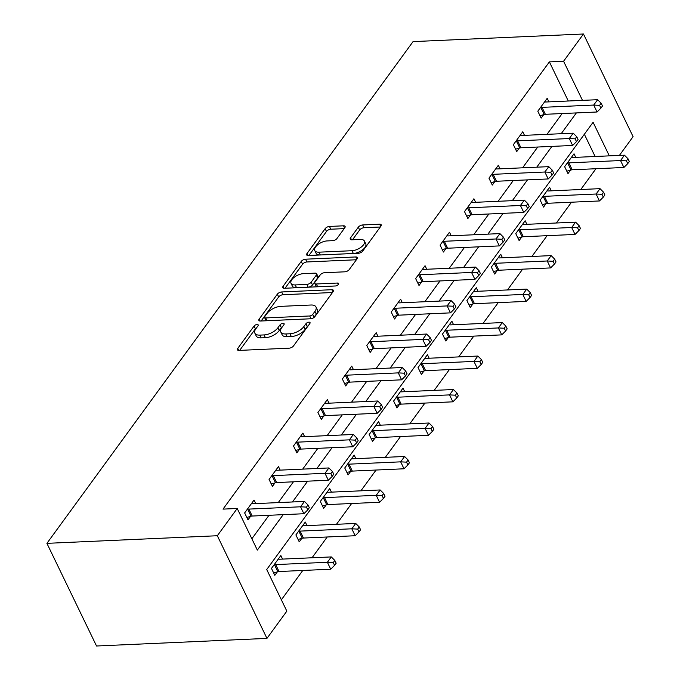 <?xml version="1.0" encoding="UTF-8"?>
<svg xmlns="http://www.w3.org/2000/svg" width="680" height="680" viewBox="0 0 680 680"><rect width="100%" height="100%" fill="white"/><g stroke="black" fill="none" stroke-linecap="round" stroke-linejoin="round"><path stroke-width="1.02" d="M257.1 324.488A2.414 1.156 -25.8 0 0 254.074 326.043L237.745 348.423A3.442 1.649 -25.8 0 0 237.43 349.8A3.442 1.649 -25.8 0 0 238.995 350.412L289.178 348.168A3.442 1.649 -25.8 0 0 293.505 345.942L309.833 323.552A2.414 1.156 -25.8 0 0 310.054 322.592A2.414 1.156 -25.8 0 0 308.958 322.167A2.414 1.156 -25.8 0 0 305.932 323.731L303.815 326.629A11.024 5.279 -25.8 0 1 289.977 333.769L285.796 333.957A11.024 5.279 -25.8 0 1 280.789 332.01A11.024 5.279 -25.8 0 1 281.792 327.607L283.909 324.717A2.414 1.156 -25.8 0 0 284.129 323.748A2.414 1.156 -25.8 0 0 283.033 323.323A2.414 1.156 -25.8 0 0 280.007 324.887L277.89 327.786A11.024 5.279 -25.8 0 1 264.052 334.925L259.87 335.113A11.024 5.279 -25.8 0 1 254.864 333.166A11.024 5.279 -25.8 0 1 255.867 328.772L257.975 325.873A2.414 1.156 -25.8 0 0 258.196 324.912A2.414 1.156 -25.8 0 0 257.1 324.488M256.513 327.887A2.414 1.156 -25.8 0 0 255.417 328.822L239.683 350.378M308.363 325.567A2.414 1.156 -25.8 0 0 307.275 326.502L305.159 329.4L303.815 326.629M282.438 326.723A2.414 1.156 -25.8 0 0 281.341 327.666L279.233 330.556L277.89 327.786M344.786 227.8A3.442 1.649 -25.8 0 0 345.1 226.423A3.442 1.649 -25.8 0 0 343.536 225.811L329.46 226.44A3.442 1.649 -25.8 0 0 325.133 228.675L306.995 253.529A3.442 1.649 -25.8 0 0 306.68 254.906A3.442 1.649 -25.8 0 0 308.244 255.51L358.428 253.275A3.442 1.649 -25.8 0 0 362.754 251.039L380.894 226.185A3.442 1.649 -25.8 0 0 381.208 224.808A3.442 1.649 -25.8 0 0 379.644 224.204L362.635 224.961A3.442 1.649 -25.8 0 0 358.309 227.197L350.548 237.83A3.442 1.649 -25.8 0 0 350.234 239.207A3.442 1.649 -25.8 0 0 351.798 239.81L360.23 239.436A9.214 4.412 -25.8 0 1 364.412 241.06A9.214 4.412 -25.8 0 1 361.25 247.061A9.214 4.412 -25.8 0 1 352.002 250.707L318.971 252.178A9.214 4.412 -25.8 0 1 314.78 250.554A9.214 4.412 -25.8 0 1 317.942 244.553A9.214 4.412 -25.8 0 1 327.19 240.916L332.699 240.669A3.442 1.649 -25.8 0 0 337.025 238.433L344.786 227.8M568.284 101.005L549.38 61.889L563.575 61.251L583.465 34L413.049 41.608L46.911 543.346L96.534 646L266.951 638.392L286.841 611.141L266.721 569.525L593.087 122.29L609.314 155.856M549.38 61.889L223.014 509.116L237.218 508.487L217.328 535.738L46.911 543.346M281.648 291.958A3.442 1.649 -25.8 0 0 277.329 294.185L259.19 319.039A3.442 1.649 -25.8 0 0 258.876 320.416A3.442 1.649 -25.8 0 0 260.44 321.028L310.624 318.784A3.442 1.649 -25.8 0 0 314.942 316.548L333.081 291.695A3.442 1.649 -25.8 0 0 333.396 290.317A3.442 1.649 -25.8 0 0 331.832 289.714L281.648 291.958L282.99 294.729A3.442 1.649 -25.8 0 0 278.664 296.956L261.128 320.994M283.093 286.288L301.231 261.426A3.442 1.649 -25.8 0 1 305.558 259.199L355.733 256.955A3.442 1.649 -25.8 0 1 357.298 257.567A3.442 1.649 -25.8 0 1 356.991 258.944L349.223 269.577A3.442 1.649 -25.8 0 1 344.896 271.813L324.547 272.714A3.442 1.649 -25.8 0 0 320.221 274.95L315.07 282.004A3.442 1.649 -25.8 0 0 314.764 283.381A3.442 1.649 -25.8 0 0 316.327 283.985L337.51 283.041A2.414 1.156 -25.8 0 1 338.606 283.466A2.414 1.156 -25.8 0 1 337.781 285.039A2.414 1.156 -25.8 0 1 335.359 285.991L284.342 288.269A3.442 1.649 -25.8 0 1 282.778 287.666A3.442 1.649 -25.8 0 1 283.093 286.288L284.053 288.269M251.863 538.773L269 515.287M278.256 502.596L293.428 481.814M302.685 469.123L317.857 448.333M327.123 435.642L342.286 414.859M351.551 402.169L366.716 381.378M375.98 368.688L391.153 347.897M400.409 335.206L415.582 314.423M424.839 301.733L440.011 280.942M449.267 268.251L464.44 247.469M473.696 234.778L488.869 213.987M498.134 201.297L513.298 180.506M522.563 167.824L537.727 147.033M546.992 134.343L562.164 113.552M255.756 503.608L254.04 500.046L244.638 512.924L247.996 519.86L250.529 516.384M280.185 470.127L278.469 466.573L269.067 479.442L272.425 486.379L274.958 482.91M304.615 436.645L302.898 433.092L293.505 445.969L296.854 452.906L299.387 449.429M329.043 403.172L327.326 399.611L317.934 412.488L321.283 419.424L323.816 415.956M353.473 369.69L351.755 366.137L342.363 379.015L345.712 385.951L348.245 382.475M377.91 336.217L376.184 332.656L366.792 345.534L370.141 352.469L372.683 348.993M402.339 302.736L400.613 299.183L391.221 312.06L394.578 318.997L397.111 315.52M426.768 269.263L425.051 265.701L415.65 278.579L419.007 285.515L421.541 282.038M451.197 235.781L449.48 232.228L440.079 245.098L443.437 252.033L445.969 248.565M475.626 202.3L473.909 198.747L464.508 211.624L467.865 218.56L470.398 215.084M500.055 168.827L498.338 165.266L488.945 178.143L492.294 185.079L494.827 181.602M524.484 135.345L522.767 131.793L513.375 144.67L516.723 151.606L519.256 148.13M548.921 101.872L547.196 98.311L537.803 111.189L541.152 118.124L543.694 114.648M281.367 599.811L302.778 570.469M312.043 557.779L327.207 536.987M336.473 524.297L351.645 503.506M360.901 490.824L376.074 470.033M385.33 457.342L400.503 436.552M409.76 423.861L424.932 403.078M434.188 390.388L449.361 369.597M458.617 356.906L473.79 336.124M483.055 323.433L498.219 302.642M507.484 289.952L522.648 269.161M531.913 256.471L547.086 235.688M556.342 222.998L571.514 202.206M580.771 189.516L595.943 168.733M595.111 156.494L584.358 134.249M282.582 559.096L280.857 555.534L271.464 568.412L274.813 575.348L277.355 571.871M307.012 525.615L305.295 522.062L295.894 534.931L299.251 541.866L301.784 538.399M331.44 492.133L329.724 488.58L320.322 501.458L323.68 508.394L326.213 504.917M355.87 458.66L354.152 455.098L344.751 467.976L348.109 474.912L350.642 471.444M380.298 425.178L378.582 421.625L369.18 434.503L372.538 441.439L375.071 437.962M404.727 391.705L403.01 388.144L393.618 401.022L396.967 407.957L399.5 404.481M429.156 358.224L427.44 354.671L418.047 367.54L421.396 374.476L423.929 371.008M453.594 324.743L451.868 321.19L442.476 334.067L445.825 341.003L448.366 337.526M478.023 291.269L476.298 287.708L466.905 300.585L470.254 307.522L472.796 304.053M502.452 257.788L500.735 254.235L491.334 267.113L494.692 274.048L497.225 270.572M526.881 224.315L525.164 220.753L515.763 233.631L519.12 240.567L521.654 237.09M551.31 190.833L549.593 187.281L540.192 200.149L543.549 207.085L546.082 203.618M575.739 157.352L574.022 153.799L564.63 166.677L567.979 173.612L570.512 170.136M583.465 34L633.088 136.655L619.404 155.406M582.488 100.368L563.575 61.251M237.218 508.487L257.337 550.103L283.203 514.658M292.459 501.967L307.632 481.177M316.889 468.486L332.061 447.704M341.317 435.013L356.49 414.222M365.755 401.531L380.919 380.74M390.184 368.05L405.348 347.267M414.613 334.577L429.786 313.786M439.042 301.096L454.214 280.313M463.471 267.623L478.644 246.831M487.9 234.141L503.072 213.35M512.329 200.668L527.501 179.877M536.758 167.186L551.931 146.395M561.196 133.705L576.36 112.922M217.328 535.738L266.951 638.392M254.864 333.166L256.207 335.945A11.024 5.279 -25.8 0 0 261.214 337.883L259.87 335.113M279.233 330.556A11.024 5.279 -25.8 0 1 265.396 337.697L261.214 337.883M280.789 332.01L282.132 334.781A11.024 5.279 -25.8 0 0 287.139 336.727L285.796 333.957M305.159 329.4A11.024 5.279 -25.8 0 1 291.32 336.541L287.139 336.727M332.486 292.519L282.99 294.729M264.784 316.548A2.414 1.156 -25.8 0 0 264.562 317.509A2.414 1.156 -25.8 0 0 265.659 317.934L309.706 315.971A2.414 1.156 -25.8 0 0 312.732 314.406L314.959 311.355A11.024 5.279 -25.8 0 0 315.971 306.952A11.024 5.279 -25.8 0 0 310.964 305.014L280.849 306.357A11.024 5.279 -25.8 0 0 267.01 313.497L264.784 316.548M264.562 317.509L265.905 320.288A2.414 1.156 -25.8 0 0 267.002 320.714L265.659 317.934M311.015 318.75L267.002 320.714M313.098 318.045A2.414 1.156 -25.8 0 0 314.075 317.186L312.732 314.406M315.971 306.952L317.305 309.731A11.024 5.279 -25.8 0 1 316.302 314.126L314.075 317.186M285.03 288.235L302.566 264.205L301.231 261.426M356.388 259.76L306.892 261.97A3.442 1.649 -25.8 0 0 302.566 264.205M314.764 283.381L316.098 286.152A3.442 1.649 -25.8 0 0 317.662 286.764L335.69 285.957M303.433 273.657A9.214 4.412 -25.8 0 0 294.185 277.304A9.214 4.412 -25.8 0 0 291.023 283.305A9.214 4.412 -25.8 0 0 295.205 284.928L306.841 284.41A3.442 1.649 -25.8 0 0 311.168 282.183L316.319 275.12A3.442 1.649 -25.8 0 0 316.633 273.751A3.442 1.649 -25.8 0 0 315.07 273.139L303.433 273.657M291.023 283.305L292.357 286.084A9.214 4.412 -25.8 0 0 296.548 287.708L295.205 284.928M316.633 273.751L317.976 276.522A3.442 1.649 -25.8 0 1 317.662 277.899L312.511 284.954A3.442 1.649 -25.8 0 1 308.185 287.181L296.548 287.708M314.78 250.554L316.124 253.334A9.214 4.412 -25.8 0 0 320.314 254.957L318.971 252.178M364.412 241.06L365.755 243.831A9.214 4.412 -25.8 0 1 362.593 249.84A9.214 4.412 -25.8 0 1 353.345 253.478L320.314 254.957M380.29 227.009L363.978 227.74A3.442 1.649 -25.8 0 0 359.652 229.968L352.486 239.785M344.182 228.625L330.795 229.22A3.442 1.649 -25.8 0 0 326.476 231.447L308.933 255.484M273.649 572.934L277.865 571.727A3.51 1.683 154.2 0 1 279.038 571.523L330.726 569.219L327.377 562.284L331.287 556.92L279.599 559.223A3.51 1.683 154.2 0 1 278.647 559.113L278.324 559.011M273.998 564.935L274.507 564.791A3.51 1.683 154.2 0 1 275.68 564.587L327.377 562.284L333.251 562.59L334.585 565.361L336.158 563.218L334.815 560.439L333.251 562.59M331.287 556.92L334.815 560.439M334.585 565.361L330.726 569.219M248.854 509.099L252.212 516.035L303.9 513.731L300.551 506.796L248.854 509.099A3.51 1.683 -25.8 0 0 247.681 509.303L247.172 509.447M306.425 507.101L307.768 509.873L309.332 507.731L307.989 504.96L306.425 507.101L300.551 506.796L304.47 501.432L252.773 503.736A3.51 1.683 -25.8 0 1 251.829 503.633L251.498 503.523M252.212 516.035A3.51 1.683 -25.8 0 0 251.039 516.239L246.823 517.446M303.9 513.731L307.768 509.873M307.989 504.96L304.47 501.432M298.078 539.452L302.294 538.254A3.51 1.683 154.2 0 1 303.467 538.05L355.155 535.738L351.806 528.802L355.716 523.438L304.028 525.75A3.51 1.683 154.2 0 1 303.076 525.64L302.753 525.529M298.426 531.462L298.936 531.318A3.51 1.683 154.2 0 1 300.109 531.114L351.806 528.802L357.68 529.108L359.023 531.887L360.587 529.737L359.244 526.966L357.68 529.108M355.716 523.438L359.244 526.966M359.023 531.887L355.155 535.738M322.507 505.971L326.723 504.772A3.51 1.683 154.2 0 1 327.896 504.568L379.584 502.265L376.236 495.329L380.154 489.965L328.457 492.269A3.51 1.683 154.2 0 1 327.513 492.159L327.182 492.056M322.856 497.981L323.365 497.837A3.51 1.683 154.2 0 1 324.538 497.633L376.236 495.329L382.109 495.635L383.452 498.406L385.016 496.264L383.673 493.485L382.109 495.635M380.154 489.965L383.673 493.485M383.452 498.406L379.584 502.265M273.292 475.626L276.641 482.562L328.338 480.25L324.981 473.314L273.292 475.626A3.51 1.683 -25.8 0 0 272.119 475.83L271.609 475.975M330.854 473.62L332.197 476.399L333.761 474.249L332.418 471.478L330.854 473.62L324.981 473.314L328.899 467.95L277.202 470.262A3.51 1.683 -25.8 0 1 276.258 470.152L275.935 470.041M276.641 482.562A3.51 1.683 -25.8 0 0 275.468 482.766L271.252 483.964M328.338 480.25L332.197 476.399M332.418 471.478L328.899 467.95M297.721 442.144L301.07 449.081L352.767 446.777L349.409 439.841L297.721 442.144A3.51 1.683 -25.8 0 0 296.548 442.348L296.038 442.493M355.283 440.147L356.626 442.918L358.19 440.776L356.847 437.996L355.283 440.147L349.409 439.841L353.328 434.477L301.631 436.781A3.51 1.683 -25.8 0 1 300.688 436.671L300.365 436.568M301.07 449.081A3.51 1.683 -25.8 0 0 299.897 449.285L295.69 450.491M352.767 446.777L356.626 442.918M356.847 437.996L353.328 434.477M346.936 472.498L351.152 471.291A3.51 1.683 154.2 0 1 352.325 471.096L404.022 468.784L400.664 461.848L404.583 456.484L352.886 458.787A3.51 1.683 154.2 0 1 351.942 458.685L351.62 458.575M347.293 464.508L347.795 464.355A3.51 1.683 154.2 0 1 348.976 464.16L400.664 461.848L406.538 462.154L407.881 464.933L409.445 462.783L408.102 460.012L406.538 462.154M404.583 456.484L408.102 460.012M407.881 464.933L404.022 468.784M371.365 439.017L375.581 437.818A3.51 1.683 154.2 0 1 376.754 437.614L428.451 435.302L425.094 428.375L429.012 423.002L377.315 425.315A3.51 1.683 154.2 0 1 376.372 425.204L376.048 425.094M371.722 431.026L372.232 430.882A3.51 1.683 154.2 0 1 373.405 430.678L425.094 428.375L430.967 428.68L432.31 431.451L433.874 429.301L432.531 426.53L430.967 428.68M429.012 423.002L432.531 426.53M432.31 431.451L428.451 435.302M395.802 405.543L400.01 404.337A3.51 1.683 154.2 0 1 401.183 404.132L452.88 401.829L449.522 394.893L453.441 389.529L401.744 391.833A3.51 1.683 154.2 0 1 400.8 391.731L400.477 391.62M396.151 397.545L396.661 397.4A3.51 1.683 154.2 0 1 397.834 397.197L449.522 394.893L455.396 395.199L456.739 397.97L458.303 395.828L456.969 393.048L455.396 395.199M453.441 389.529L456.969 393.048M456.739 397.97L452.88 401.829M322.15 408.671L325.499 415.607L377.196 413.296L373.839 406.359L322.15 408.671A3.51 1.683 -25.8 0 0 320.977 408.875L320.467 409.02M379.712 406.666L381.055 409.445L382.619 407.295L381.284 404.524L379.712 406.666L373.839 406.359L377.757 400.996L326.06 403.308A3.51 1.683 -25.8 0 1 325.116 403.197L324.793 403.087M325.499 415.607A3.51 1.683 -25.8 0 0 324.326 415.811L320.118 417.01M377.196 413.296L381.055 409.445M381.284 404.524L377.757 400.996M346.579 375.19L349.928 382.126L401.625 379.822L398.276 372.887L346.579 375.19A3.51 1.683 -25.8 0 0 345.406 375.394L344.896 375.538M404.141 373.192L405.484 375.964L407.048 373.822L405.714 371.042L404.141 373.192L398.276 372.887L402.186 367.514L350.498 369.826A3.51 1.683 -25.8 0 1 349.546 369.716L349.223 369.614M349.928 382.126A3.51 1.683 -25.8 0 0 348.755 382.33L344.548 383.528M401.625 379.822L405.484 375.964M405.714 371.042L402.186 367.514M371.008 341.717L374.365 348.653L426.054 346.341L422.705 339.405L371.008 341.717A3.51 1.683 -25.8 0 0 369.835 341.912L369.325 342.057M428.578 339.711L429.913 342.482L431.486 340.34L430.142 337.569L428.578 339.711L422.705 339.405L426.615 334.041L374.926 336.345A3.51 1.683 -25.8 0 1 373.975 336.243L373.651 336.132M374.365 348.653A3.51 1.683 -25.8 0 0 373.184 348.849L368.976 350.055M426.054 346.341L429.913 342.482M430.142 337.569L426.615 334.041M395.437 308.236L398.795 315.172L450.483 312.859L447.134 305.923L395.437 308.236A3.51 1.683 -25.8 0 0 394.264 308.44L393.754 308.584M453.008 306.229L454.35 309.009L455.914 306.858L454.571 304.087L453.008 306.229L447.134 305.923L451.044 300.56L399.355 302.872A3.51 1.683 -25.8 0 1 398.403 302.762L398.08 302.651M398.795 315.172A3.51 1.683 -25.8 0 0 397.622 315.375L393.405 316.574M450.483 312.859L454.35 309.009M454.571 304.087L451.044 300.56M419.866 274.754L423.224 281.69L474.912 279.387L471.563 272.45L419.866 274.754A3.51 1.683 -25.8 0 0 418.693 274.958L418.183 275.102M477.437 272.756L478.779 275.527L480.344 273.385L479 270.606L477.437 272.756L471.563 272.45L475.481 267.087L423.784 269.39A3.51 1.683 -25.8 0 1 422.841 269.28L422.51 269.178M423.224 281.69A3.51 1.683 -25.8 0 0 422.05 281.894L417.834 283.101M474.912 279.387L478.779 275.527M479 270.606L475.481 267.087M444.295 241.281L447.652 248.217L499.35 245.905L495.992 238.969L444.295 241.281A3.51 1.683 -25.8 0 0 443.122 241.485L442.62 241.629M501.865 239.275L503.208 242.054L504.772 239.904L503.429 237.133L501.865 239.275L495.992 238.969L499.91 233.605L448.213 235.917A3.51 1.683 -25.8 0 1 447.27 235.807L446.947 235.697M447.652 248.217A3.51 1.683 -25.8 0 0 446.479 248.421L442.263 249.62M499.35 245.905L503.208 242.054M503.429 237.133L499.91 233.605M468.733 207.799L472.081 214.736L523.779 212.432L520.421 205.496L468.733 207.799A3.51 1.683 -25.8 0 0 467.56 208.004L467.05 208.148M526.294 205.802L527.637 208.573L529.202 206.431L527.858 203.651L526.294 205.802L520.421 205.496L524.34 200.124L472.642 202.436A3.51 1.683 -25.8 0 1 471.699 202.326L471.376 202.224M472.081 214.736A3.51 1.683 -25.8 0 0 470.909 214.94L466.692 216.138M523.779 212.432L527.637 208.573M527.858 203.651L524.34 200.124M493.162 174.327L496.51 181.262L548.207 178.951L544.85 172.014L493.162 174.327A3.51 1.683 -25.8 0 0 491.988 174.522L491.478 174.675M550.723 172.32L552.067 175.1L553.63 172.95L552.296 170.179L550.723 172.32L544.85 172.014L548.769 166.651L497.071 168.954A3.51 1.683 -25.8 0 1 496.128 168.852L495.805 168.742M496.51 181.262A3.51 1.683 -25.8 0 0 495.337 181.458L491.13 182.665M548.207 178.951L552.067 175.1M552.296 170.179L548.769 166.651M517.59 140.845L520.939 147.781L572.637 145.469L569.279 138.542L517.59 140.845A3.51 1.683 -25.8 0 0 516.417 141.049L515.908 141.194M575.152 138.847L576.495 141.619L578.06 139.468L576.725 136.697L575.152 138.847L569.279 138.542L573.197 133.169L521.5 135.481A3.51 1.683 -25.8 0 1 520.557 135.371L520.234 135.26M520.939 147.781A3.51 1.683 -25.8 0 0 519.766 147.985L515.559 149.183M572.637 145.469L576.495 141.619M576.725 136.697L573.197 133.169M420.231 372.062L424.439 370.863A3.51 1.683 154.2 0 1 425.612 370.659L477.309 368.348L473.96 361.411L477.87 356.048L426.181 358.36A3.51 1.683 154.2 0 1 425.229 358.25L424.906 358.139M420.58 364.072L421.09 363.927A3.51 1.683 154.2 0 1 422.263 363.724L473.96 361.411L479.825 361.717L481.168 364.497L482.732 362.346L481.397 359.575L479.825 361.717M477.87 356.048L481.397 359.575M481.168 364.497L477.309 368.348M444.66 338.58L448.868 337.382A3.51 1.683 154.2 0 1 450.05 337.178L501.738 334.875L498.389 327.938L502.299 322.575L450.611 324.878A3.51 1.683 154.2 0 1 449.659 324.768L449.335 324.666M445.009 330.591L445.519 330.446A3.51 1.683 154.2 0 1 446.692 330.242L498.389 327.938L504.262 328.245L505.597 331.015L507.169 328.874L505.827 326.094L504.262 328.245M502.299 322.575L505.827 326.094M505.597 331.015L501.738 334.875M469.089 305.107L473.305 303.9A3.51 1.683 154.2 0 1 474.478 303.705L526.167 301.393L522.818 294.457L526.728 289.094L475.039 291.397A3.51 1.683 154.2 0 1 474.087 291.295L473.764 291.185M469.438 297.118L469.948 296.964A3.51 1.683 154.2 0 1 471.121 296.769L522.818 294.457L528.692 294.763L530.026 297.543L531.598 295.392L530.255 292.621L528.692 294.763M526.728 289.094L530.255 292.621M530.026 297.543L526.167 301.393M493.519 271.626L497.735 270.427A3.51 1.683 154.2 0 1 498.908 270.224L550.596 267.92L547.247 260.984L551.165 255.612L499.469 257.924A3.51 1.683 154.2 0 1 498.517 257.813L498.193 257.703M493.867 263.636L494.377 263.491A3.51 1.683 154.2 0 1 495.55 263.287L547.247 260.984L553.12 261.29L554.463 264.061L556.027 261.919L554.685 259.139L553.12 261.29M551.165 255.612L554.685 259.139M554.463 264.061L550.596 267.92M517.947 238.153L522.163 236.946A3.51 1.683 154.2 0 1 523.337 236.742L575.034 234.439L571.676 227.502L575.594 222.139L523.898 224.442A3.51 1.683 154.2 0 1 522.954 224.34L522.623 224.23M518.296 230.154L518.806 230.01A3.51 1.683 154.2 0 1 519.979 229.806L571.676 227.502L577.549 227.808L578.892 230.579L580.457 228.438L579.113 225.667L577.549 227.808M575.594 222.139L579.113 225.667M578.892 230.579L575.034 234.439M542.376 204.671L546.592 203.473A3.51 1.683 154.2 0 1 547.765 203.269L599.462 200.957L596.105 194.021L600.024 188.657L548.327 190.969A3.51 1.683 154.2 0 1 547.383 190.859L547.06 190.748M542.733 196.681L543.244 196.537A3.51 1.683 154.2 0 1 544.417 196.333L596.105 194.021L601.979 194.327L603.321 197.106L604.885 194.956L603.542 192.185L601.979 194.327M600.024 188.657L603.542 192.185M603.321 197.106L599.462 200.957M566.814 171.198L571.021 169.992A3.51 1.683 154.2 0 1 572.194 169.787L623.891 167.484L620.534 160.548L624.452 155.184L572.755 157.488A3.51 1.683 154.2 0 1 571.812 157.377L571.489 157.275M567.163 163.2L567.673 163.055A3.51 1.683 154.2 0 1 568.846 162.851L620.534 160.548L626.408 160.854L627.75 163.625L629.314 161.483L627.971 158.703L626.408 160.854M624.452 155.184L627.971 158.703M627.75 163.625L623.891 167.484M542.019 107.364L545.369 114.299L597.065 111.996L593.716 105.06L542.019 107.364A3.51 1.683 -25.8 0 0 540.846 107.567L540.337 107.712M599.59 105.366L600.924 108.137L602.497 105.995L601.154 103.216L599.59 105.366L593.716 105.06L597.626 99.697L545.938 102A3.51 1.683 -25.8 0 1 544.986 101.898L544.663 101.787M545.369 114.299A3.51 1.683 -25.8 0 0 544.196 114.504L539.988 115.71M597.065 111.996L600.924 108.137M601.154 103.216L597.626 99.697M255.417 328.822L254.074 326.043M307.275 326.502L305.932 323.731M281.341 327.666L280.007 324.887M265.396 337.697L264.052 334.925M291.32 336.541L289.977 333.769M238.705 350.412L237.745 348.423M332.911 291.941L331.832 289.714M260.142 321.028L259.19 319.039M278.664 296.956L277.329 294.185M311.049 318.741L309.706 315.971M316.302 314.126L314.959 311.355M306.892 261.97L305.558 259.199M356.813 259.182L355.733 256.955M317.662 286.764L316.327 283.985M338.257 284.589L337.51 283.041M308.185 287.181L306.841 284.41M312.511 284.954L311.168 282.183M317.662 277.899L316.319 275.12M353.345 253.478L352.002 250.707M351.5 239.81L350.548 237.83M359.652 229.968L358.309 227.197M363.978 227.74L362.635 224.961M380.715 226.423L379.644 224.204M307.955 255.51L306.995 253.529M326.476 231.447L325.133 228.675M330.795 229.22L329.46 226.44M344.607 228.038L343.536 225.811M277.865 571.727L274.507 564.791M279.038 571.523L275.68 564.587M247.681 509.303L251.039 516.239M302.294 538.254L298.936 531.318M303.467 538.05L300.109 531.114M326.723 504.772L323.365 497.837M327.896 504.568L324.538 497.633M272.119 475.83L275.468 482.766M296.548 442.348L299.897 449.285M351.152 471.291L347.795 464.355M352.325 471.096L348.976 464.16M375.581 437.818L372.232 430.882M376.754 437.614L373.405 430.678M400.01 404.337L396.661 397.4M401.183 404.132L397.834 397.197M320.977 408.875L324.326 415.811M345.406 375.394L348.755 382.33M369.835 341.912L373.184 348.849M394.264 308.44L397.622 315.375M418.693 274.958L422.05 281.894M443.122 241.485L446.479 248.421M467.56 208.004L470.909 214.94M491.988 174.522L495.337 181.458M516.417 141.049L519.766 147.985M424.439 370.863L421.09 363.927M425.612 370.659L422.263 363.724M448.868 337.382L445.519 330.446M450.05 337.178L446.692 330.242M473.305 303.9L469.948 296.964M474.478 303.705L471.121 296.769M497.735 270.427L494.377 263.491M498.908 270.224L495.55 263.287M522.163 236.946L518.806 230.01M523.337 236.742L519.979 229.806M546.592 203.473L543.244 196.537M547.765 203.269L544.417 196.333M571.021 169.992L567.673 163.055M572.194 169.787L568.846 162.851M540.846 107.567L544.196 114.504"/></g></svg>
